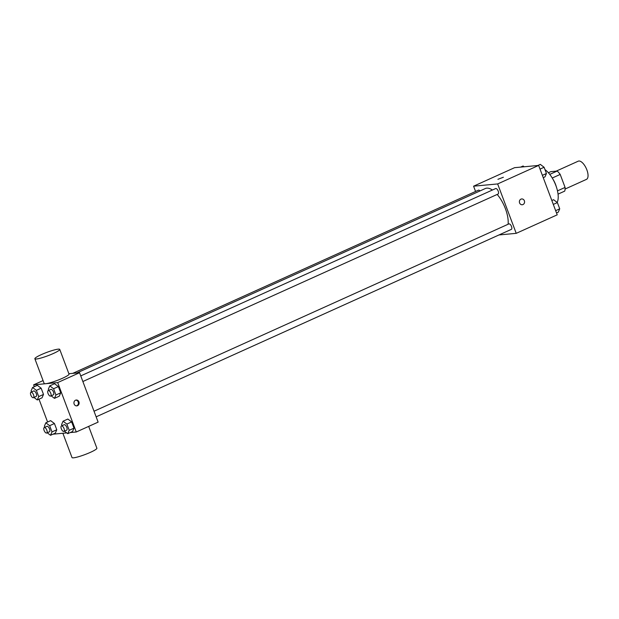 <?xml version="1.0" encoding="UTF-8"?>
<svg xmlns="http://www.w3.org/2000/svg" width="619" height="619" viewBox="0 0 619 619"><rect width="100%" height="100%" fill="white"/><g stroke="black" fill="none" stroke-linecap="round" stroke-linejoin="round"><path stroke-width="0.93" d="M565.093 189.035L586.456 179.378A9.981 4.333 -114.3 0 0 586.301 168.5A9.981 4.333 -114.3 0 0 578.239 161.18L556.172 171.146M548.395 172.74L550.817 171.649L557.154 171.053A12.891 5.594 -114.3 0 1 560.203 174.426L565.085 187.425A12.891 5.594 -114.3 0 1 564.698 191.124L558.052 194.126M557.479 190.861L565.085 187.425M552.249 178.024L560.203 174.426M552.752 178.891A13.316 5.78 65.7 0 1 555.576 184.524A13.316 5.78 65.7 0 1 556.326 186.791M549.765 174.388L557.154 171.053M557.146 202.413A19.97 8.674 -114.3 0 0 555.924 185.661A19.97 8.674 -114.3 0 0 544.991 169.621M475.57 191.472L473.581 186.187L514.575 167.679L538.646 165.42L557.216 214.832L516.223 233.34L498.96 234.957M473.581 186.187L497.653 183.936L538.646 165.42M497.653 183.936L516.223 233.34M521.693 198.947A2.909 2.592 -95.4 0 1 522.243 204.75A2.909 2.592 -95.4 0 1 521.701 198.947A2.909 2.592 -95.4 0 1 522.243 204.75M508.106 224.256A23.298 10.113 -114.3 0 0 497.189 194.436M492.399 190.025A23.298 10.113 -114.3 0 0 485.319 188.532L76.833 372.971M479.965 190.946A2.994 1.3 -114.3 0 0 478.425 190.18L72.748 373.358M497.916 194.072A2.994 1.3 -114.3 0 0 498.102 194.026A2.994 1.3 -114.3 0 0 498.055 190.76A2.994 1.3 -114.3 0 0 495.641 188.563L80.749 375.895M511.193 229.401A2.994 1.3 -114.3 0 0 511.379 229.355A2.994 1.3 -114.3 0 0 511.333 226.09A2.994 1.3 -114.3 0 0 508.919 223.892L94.026 411.225M497.924 179.301L503.379 177.251M68.879 373.721L79.557 372.715L98.127 422.127L76.261 431.992L70.218 432.565M34.316 386.697L33.619 384.848L57.691 382.588L79.557 372.715M57.691 382.588L76.261 431.992M77.561 405.677A2.909 2.592 -95.4 0 1 73.955 403.217A2.909 2.592 -95.4 0 1 79.054 402.304A2.909 2.592 -95.4 0 1 77.561 405.677M37.349 385.328L41.156 388.198L43.5 394.435L42.046 397.808L43.5 394.435L41.156 388.198L37.349 385.328L32.567 387.486L36.374 390.357L38.718 396.601L37.264 399.967L33.937 397.452M67.842 419.04L71.649 421.91L73.994 428.147L72.531 431.52L73.994 428.147L71.649 421.91L67.842 419.04L63.061 421.199L66.867 424.069L69.212 430.306L67.75 433.679L64.422 431.164M47.593 422.026L39.005 399.178M66.713 432.89L53.002 434.182M54.565 383.71L58.372 386.581L60.716 392.825L59.254 396.191L60.716 392.825L58.372 386.581L54.565 383.71L49.783 385.869L53.59 388.74L55.934 394.984L54.472 398.35L51.145 395.835M50.634 420.649L54.433 423.528L56.778 429.764L55.323 433.13L56.778 429.764L54.433 423.528L50.634 420.649L45.845 422.808L49.652 425.686L51.996 431.923L50.541 435.289L47.214 432.782M33.619 384.848L43.067 380.584M59.741 349.402L69.026 374.108A13.285 1.764 159.4 0 1 57.211 380.43A13.285 1.764 159.4 0 1 44.15 383.455L34.865 358.749A13.285 1.764 159.4 0 1 43.903 353.519A13.285 1.764 159.4 0 1 58.209 349.155A13.285 1.764 159.4 0 1 59.741 349.402A13.285 1.764 159.4 0 1 47.926 355.732A13.285 1.764 159.4 0 1 34.865 358.749M62.867 433.254L72.005 457.565A13.285 1.764 -20.6 0 0 73.537 457.82A13.285 1.764 -20.6 0 0 87.844 453.448A13.285 1.764 -20.6 0 0 96.881 448.218L88.679 426.39M75.897 400.137A2.909 2.592 -95.4 0 1 76.431 405.878M44.808 427.296L44.39 426.181L45.845 422.808M49.241 431.83A2.994 1.3 -114.3 0 0 49.427 431.783A2.994 1.3 -114.3 0 0 49.381 428.518A2.994 1.3 -114.3 0 0 46.959 426.321L44.228 427.559A2.994 1.3 -114.3 0 0 44.189 430.615A2.994 1.3 -114.3 0 0 46.502 433.068A2.994 1.3 -114.3 0 0 46.696 433.014A2.994 1.3 -114.3 0 0 46.649 429.748A2.994 1.3 -114.3 0 0 44.228 427.559M49.652 425.686L54.433 423.528M51.996 431.923L56.778 429.764M50.541 435.289L55.323 433.13M31.53 391.966L31.112 390.852L32.567 387.486M35.964 396.5A2.994 1.3 -114.3 0 0 36.15 396.454A2.994 1.3 -114.3 0 0 36.103 393.189A2.994 1.3 -114.3 0 0 33.681 390.991L30.95 392.229A2.994 1.3 -114.3 0 0 30.911 395.293A2.994 1.3 -114.3 0 0 33.225 397.738A2.994 1.3 -114.3 0 0 33.418 397.692A2.994 1.3 -114.3 0 0 33.372 394.427A2.994 1.3 -114.3 0 0 30.95 392.229M36.374 390.357L41.156 388.198M38.718 396.601L43.5 394.435M37.264 399.967L42.046 397.808M62.016 425.679L61.598 424.564L63.061 421.199M66.45 430.213A2.994 1.3 -114.3 0 0 66.635 430.166A2.994 1.3 -114.3 0 0 66.589 426.901A2.994 1.3 -114.3 0 0 64.175 424.704L61.436 425.942A2.994 1.3 -114.3 0 0 61.397 429.006A2.994 1.3 -114.3 0 0 63.718 431.451A2.994 1.3 -114.3 0 0 63.904 431.397A2.994 1.3 -114.3 0 0 63.858 428.131A2.994 1.3 -114.3 0 0 61.436 425.942M66.867 424.069L71.649 421.91M69.212 430.306L73.994 428.147M67.75 433.679L72.531 431.52M48.739 390.349L48.321 389.235L49.783 385.869M53.172 394.891A2.994 1.3 -114.3 0 0 53.358 394.837A2.994 1.3 -114.3 0 0 53.311 391.572A2.994 1.3 -114.3 0 0 50.897 389.382L48.158 390.612A2.994 1.3 -114.3 0 0 48.12 393.676A2.994 1.3 -114.3 0 0 50.441 396.121A2.994 1.3 -114.3 0 0 50.626 396.075A2.994 1.3 -114.3 0 0 50.58 392.81A2.994 1.3 -114.3 0 0 48.158 390.612M53.59 388.74L58.372 386.581M55.934 394.984L60.716 392.825M54.472 398.35L59.254 396.191M520.625 167.115L523.086 166L524.123 166.79M551.831 200.502L553.579 199.713L557.379 202.583L559.731 208.827L558.268 212.193L556.52 212.982M553.309 204.425L557.379 202.583M555.653 210.669L559.731 208.827M537.834 165.497L540.294 164.383L544.101 167.262L546.445 173.498L544.991 176.864L543.242 177.653M540.023 169.103L544.101 167.262M542.376 175.339L546.445 173.498M82.861 381.521L498.102 194.026M96.138 416.842L511.379 229.355M46.696 433.014L49.427 431.783M33.418 397.692L36.15 396.454M63.904 431.397L66.635 430.166M50.626 396.075L53.358 394.837"/></g></svg>
